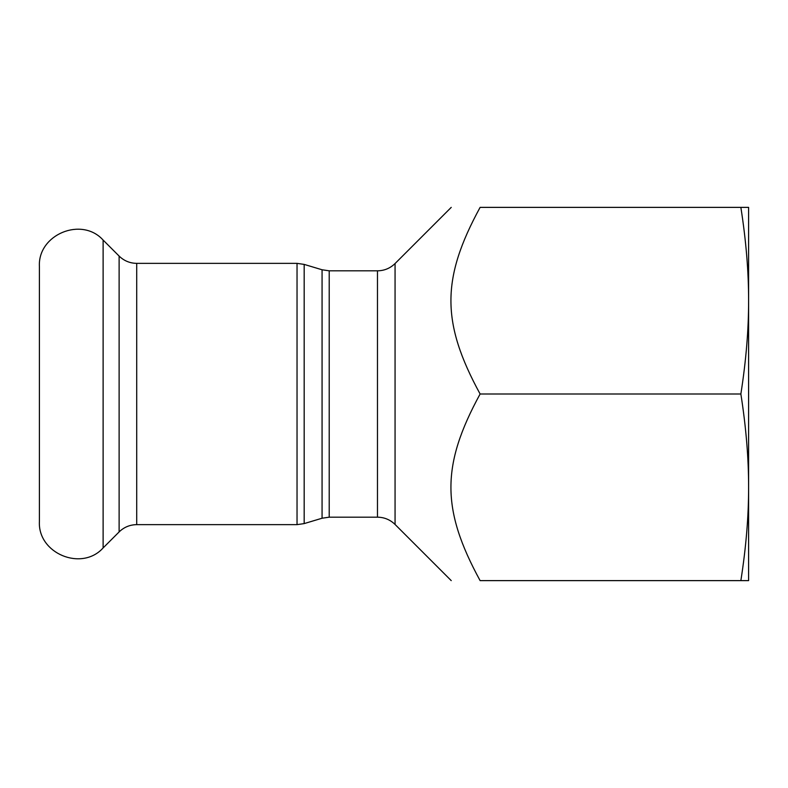 <?xml version="1.0" encoding="UTF-8"?>
<svg xmlns="http://www.w3.org/2000/svg" width="788" height="788" viewBox="0 0 788 788"><rect width="100%" height="100%" fill="white"/><g stroke="black" fill="none" stroke-linecap="round" stroke-linejoin="round"><path stroke-width="1.18" d="M103.12 240.074L103.12 547.926C81.745 571.743 37.676 553.491 39.4 521.528L39.4 266.472C37.676 234.509 81.745 216.257 103.12 240.074L119.116 256.07C124.011 260.828 129.882 263.261 136.708 263.359L297.037 263.359L304.178 264.404L322.065 269.772L329.217 270.826L377.472 270.826C384.298 270.727 390.168 268.294 395.064 263.537L451.238 207.372M740.868 207.372L480.109 207.372C441.201 207.372 441.201 207.372 480.109 207.372C441.201 207.372 441.201 207.372 480.109 207.372C441.201 278.735 441.201 322.637 480.109 394C441.201 465.363 441.201 509.265 480.109 580.628C441.201 580.628 441.201 580.628 480.109 580.628C441.201 580.628 441.201 580.628 480.109 580.628L740.868 580.628C746.078 547.246 748.659 516.14 748.6 487.319C748.659 458.488 746.078 427.382 740.868 394C746.078 360.618 748.659 329.512 748.6 300.681C748.659 271.86 746.078 240.754 740.868 207.372L748.6 207.372L748.6 580.628L740.868 580.628M748.6 231.524L748.6 300.681M748.6 487.319L748.6 556.476M740.868 394L480.109 394M377.472 270.826L377.472 517.174C384.298 517.273 390.168 519.706 395.064 524.463L395.064 263.537M322.065 269.772L322.065 518.228L329.217 517.174L329.217 270.826M322.065 518.228L304.178 523.596L304.178 264.404M297.037 263.359L297.037 524.641L304.178 523.596M136.708 263.359L136.708 524.641L297.037 524.641M119.116 256.07L119.116 531.93L103.12 547.926M395.064 524.463L451.238 580.628M329.217 517.174L377.472 517.174M136.708 524.641C129.882 524.739 124.011 527.172 119.116 531.93"/></g></svg>
